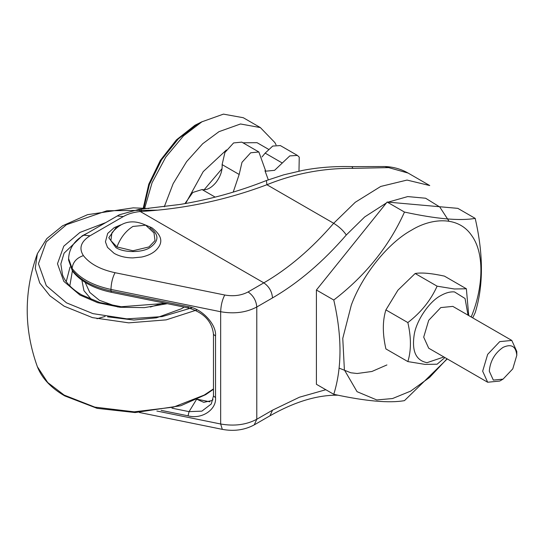 <?xml version="1.0" encoding="UTF-8"?>
<svg xmlns="http://www.w3.org/2000/svg" width="544" height="544" viewBox="0 0 544 544"><rect width="100%" height="100%" fill="white"/><g stroke="black" fill="none" stroke-linecap="round" stroke-linejoin="round"><path stroke-width="0.82" d="M188.04 306.632C201.64 308.339 216.75 324.496 215.526 336.015L213.472 334.342C212.065 321.307 203.721 312.521 188.448 307.972L188.04 306.632L110.956 290.958L111.364 292.298C93.561 288.544 80.594 281.479 72.461 271.109L72.107 269.98C80.002 280.085 92.956 287.082 110.956 290.958L110.956 289.422L220.667 311.732L220.667 424L156.849 411.019M213.472 334.342L213.472 395.95L215.526 397.623C216.75 409.646 201.64 419.655 188.04 415.827L189.06 411.645L196.697 399.126M386.403 202.939L364.698 216.927L346.297 234.988C323.082 261.834 298.493 282.812 272.517 297.908C271.966 291.543 269.069 286.525 263.833 282.86L140.277 211.528C133.722 212.187 128.071 213.86 123.325 216.56L89.998 235.797C80.872 241.631 78.669 248.241 83.395 255.612C89.828 263.847 100.375 269.538 115.036 272.7L224.747 295.011C233.539 296.555 241.325 295.528 248.098 291.944L263.833 282.86C288.422 268.566 311.705 248.703 333.683 223.285L266.914 184.736C226.637 199.886 184.912 208.78 141.726 211.419L140.277 211.528L139.108 209.331L119.34 214.785L83.851 235.192C74.304 240.591 69.21 248.377 68.585 258.55L72.107 268.444L72.107 269.98L68.585 260.086L68.585 258.55M197.288 399.248L209.902 401.812M171.972 408.17L189.06 411.645L201.851 411.142L211.31 403.94L213.472 395.95M197.05 399.357L203.789 402.342L212.14 400.486L213.03 399.752M325.822 389.728L299.465 397.202L272.517 410.176L269.974 415.8L254.238 424.884L256.788 419.261L272.517 410.176M449.018 221.211L439.763 206.978L425.619 198.234L407.735 196.581L388.144 202.137M351.941 166.634L384.941 166.539L388.668 167.613L352.906 168.361L351.941 166.634C334.669 166.158 318.322 167.396 302.906 170.354L283.723 174.835L266.465 180.513M141.726 211.419L140.91 209.175L179.955 204.462C209.746 199.56 238.564 191.576 266.404 180.526L266.914 184.736C294.59 173.55 323.252 168.089 352.906 168.361M116.953 246.942L110.894 240.618L111.88 232.948C121.237 221.517 132.498 218.933 145.67 225.182L154.013 232.948L154.999 240.618L148.947 246.942L132.947 250.764L116.953 246.942C120.476 237.728 125.814 230.901 132.947 226.44L145.67 225.182M333.771 300.03C365.575 275.57 389.15 246.248 404.478 212.065C436.288 218.953 459.864 221.061 475.191 218.382L457.837 208.359L387.124 202.042L316.411 290.006L316.411 384.295L333.771 394.312C342.067 367.581 342.067 336.158 333.771 300.03L316.411 290.006M404.478 212.065L387.124 202.042M472.716 317.873L475.191 312.664C483.487 285.933 483.487 254.504 475.191 218.382M447.25 358.911L404.478 400.629C389.266 403.322 365.697 401.214 333.771 394.312M471.199 316.996L471.682 315.778C482.113 290.442 485.751 254.728 471.682 235.545C458.238 215.587 431.202 218.022 411.509 230.173C388.117 242.882 362.433 274.836 351.329 305.028L342.768 338.368L344.393 369.92L357.054 391.68L376.761 399.942L392.516 398.548L410.666 391.116L429.542 377.475L447.066 358.802M233.213 192.12L239.176 174.461L241.992 162.323L250.675 152.789L258.862 151.98L241.794 142.12L233.6 142.936L224.924 152.47L222.108 164.608L239.176 174.461M298.989 171.122L299.241 157.128L297.398 155.421L289.789 155.91L274.584 170.326L265.751 171.183L258.862 151.98M444.91 357.564L437.111 364.201L425.088 364.398L407.85 361.583L385.9 348.915C382.473 333.887 382.473 320.885 385.9 309.903L397.922 290.19L415.16 273.503L437.111 286.171L454.349 288.986L466.371 288.782L444.421 276.114C431.263 273.265 421.512 272.394 415.16 273.503M297.398 155.421L280.33 145.568L272.721 146.057L265.152 153.122L282.22 162.982M262.018 156.93L265.152 153.122M184.94 203.606L192.766 192.467L202.055 189.55C206.509 190.495 211.133 188.156 215.927 182.546C220.456 176.555 222.516 170.578 222.108 164.608M407.85 361.583C411.278 350.52 411.278 337.518 407.85 322.572C421.008 312.453 430.76 300.315 437.111 286.171M407.85 322.572L385.9 309.903M468.724 315.568L466.371 288.782M268.301 179.833L264.962 170.728M468.037 315.166L465.052 298.5L454.492 291.917C450.242 291.57 445.665 292.801 440.769 295.596C429.359 301.458 416.595 320.137 414.249 334.404C411.638 351.084 415.902 360.509 427.04 362.671L443.897 356.98M222.061 168.633L204.088 189.829M511.802 340.435L452.832 306.394L440.769 307.584L428.699 320.328L423.694 337.151L428.699 348.201L487.662 382.242L482.664 371.192L487.662 354.375L499.732 341.632L511.802 340.435L516.8 351.485L516.8 355.314L512.774 368.866L503.05 379.134L493.326 380.1L489.294 371.192C490.171 361.114 494.754 353.172 503.05 347.378C511.34 343.597 515.923 346.242 516.8 355.314M503.05 379.134L499.732 381.052L487.662 382.242M164.281 206.781L173.162 183.648L186.619 161.622L202.688 143.745L218.974 131.675L240.516 123.978L260.352 127.575L243.284 117.722L223.448 114.124L201.906 121.815L183.498 135.878L165.75 157.128L152.062 182.757L144.697 208.175M140.91 209.175L139.108 209.331M215.526 397.623L215.526 336.015M161.174 410.366L188.04 415.827M272.517 297.908L256.788 306.993L256.788 419.261C246.303 424.81 234.267 426.387 220.667 424L222.299 429.352L139.359 412.481M83.395 255.612C76.588 257.938 72.821 262.215 72.107 268.444C80.002 278.555 92.956 285.546 110.956 289.422C111.214 282.948 112.574 277.372 115.036 272.7M150.015 227.848C159.222 234.423 159.222 240.992 150.015 247.561C142.338 252.878 123.563 252.878 115.879 247.561L108.807 237.708L115.879 227.848L117.511 226.991M388.668 167.613L408.102 173.06L429.74 185.552L407.041 180.071L380.766 186.436L355.259 202.28L333.683 223.285C339.17 226.739 343.373 230.636 346.297 234.988M118.007 307.027L99.402 300.295L89.787 292.434L85.15 282.37M91.603 299.69L83.946 290.666L81.879 280.187M69.816 285.879L72.372 270.994M66.232 281.649L70.054 266.995M202.055 189.55L215.159 197.112M165.716 303.348L121.258 306.741L99.797 302.546L81.668 294.889C71.794 289.048 65.416 282.404 62.533 274.958L60.84 263.962L64.097 253.144L82.273 235.776L87.978 232.812M167.314 303.674L144.384 307.632L119.959 307.258L97.594 302.661L79.941 295.059L63.791 281.336L57.48 263.752L63.791 246.167L79.941 232.444L105.522 222.68M192.134 307.734L162.132 316.608L126.806 318.852L92.942 313.63L66.477 302.831L46.315 285.702L38.44 263.752L46.315 241.801L66.477 224.672L106.944 210.766L157.515 210.154M268.416 149.24L257.026 142.678L242.964 142.8M226.426 149.96L203.211 171.618L185.599 203.49M197.2 309.856L166.158 319.872L128.738 322.85L92.466 317.621L64.144 306.19L49.926 295.814L39.719 282.948L35.251 268.464L37.359 253.715L46.811 238.612L62.58 225.794L87.523 214.683L133.205 207.856L148.913 208.495M213.472 388.899L204.19 395.08L173.502 407.123L134.171 411.828L94.833 407.123L64.144 395.08L47.716 382.534L37.359 366.697C41.834 378.175 50.959 387.913 64.756 395.916L97.131 408.354L135.13 412.563L180.812 405.729L205.761 394.618L213.472 389.259M198.771 123.726L195.806 125.338L178.235 138.985L161.561 159.814L149.396 184.511L143.82 208.128M224.747 295.011C222.285 299.683 220.925 305.259 220.667 311.732C234.267 314.119 246.303 312.542 256.788 306.993C256.231 300.628 253.334 295.61 248.098 291.944M269.974 415.8C294.447 401.894 316.962 395.019 337.518 395.182L337.906 395.175M89.998 235.797L83.851 235.192M123.325 216.56L117.184 215.948M163.662 302.933L150.328 307.027M145.092 224.856L151.742 227.678C160.976 234.546 163.139 241.189 158.229 247.615C154.958 252.212 149.45 255.354 141.712 257.033L132.852 257.904C125.684 257.842 119.456 256.326 114.158 253.361L107.501 247.37L105.434 241.828L107.671 233.43L114.206 227.65L120.802 224.856M386.913 364.942L371.885 371.484L357.184 373.497L350.846 372.79L339.116 368.118M143.242 208.094L148.791 184.137L160.344 160.378L176.412 139.876L194.949 125.249L202.225 121.632M385.077 166.546C393.414 166.886 401.091 169.055 408.102 173.06M254.238 424.884C244.582 430.046 233.94 431.535 222.299 429.352M337.518 395.182L337.953 395.189M72.461 271.109L68.585 260.086M188.448 307.972L111.364 292.298M184.158 307.102L181.417 308.761L156.495 317.812L133.919 320.035L107.528 316.832M96.988 318.75L105.142 316.411M260.352 127.575L274.87 142.569L276.08 144.901M37.359 253.715C23.834 291.373 23.834 329.038 37.359 366.697"/></g></svg>
